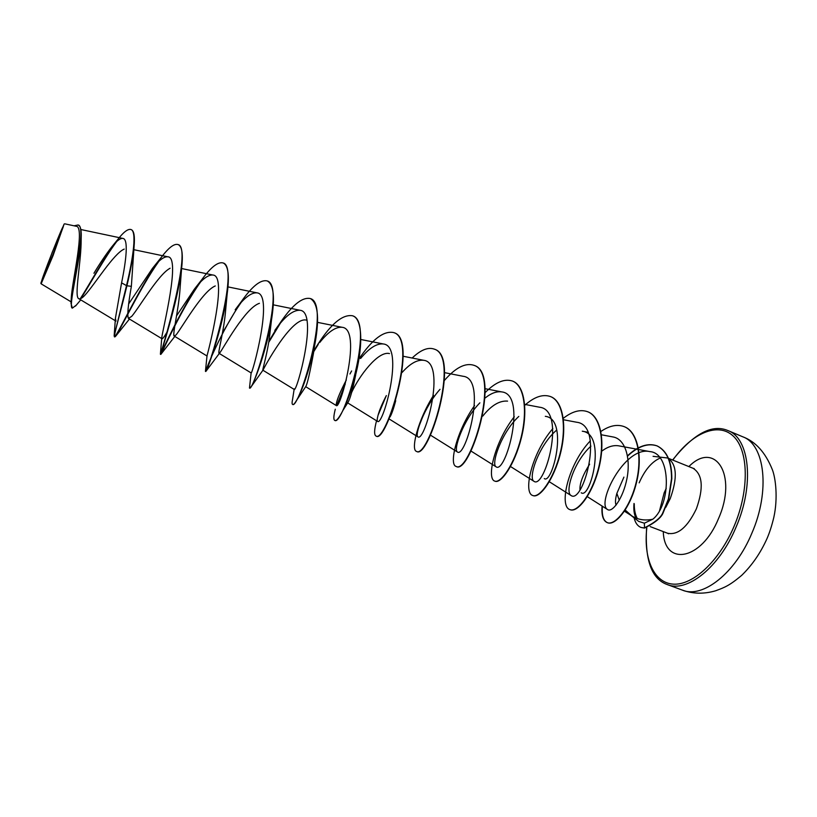<?xml version="1.0" encoding="UTF-8"?>
<svg xmlns="http://www.w3.org/2000/svg" width="817" height="817" viewBox="0 0 817 817"><rect width="100%" height="100%" fill="white"/><g stroke="black" fill="none" stroke-linecap="round" stroke-linejoin="round"><path stroke-width="1.23" d="M52.666 255.2L42.167 280.415C39.767 285.286 45.405 269.671 52.349 252.106C59.988 232.957 63.603 224.583 63.205 226.973L52.666 255.2M52.676 255.323L40.85 283.213L52.339 252.004L64.145 224.032L52.676 255.323M64.145 224.032L53.105 255.507L41.146 283.836L71.089 301.841M619.286 500.218L616.866 493.386L623.912 477.118M637.321 518.57C635.248 514.812 634.227 509.9 634.258 503.854L634.002 503.476C633.471 509.287 634.053 513.985 635.738 517.58M629.733 514.444L638.69 521.399L644.347 523.186L652.824 519.203C645.022 520.889 638.006 519.775 631.776 515.884L625.23 510.053M665.835 507.296L670.236 498.605C677.722 477.618 676.864 464.087 667.663 458.01L653.079 456.325M659.37 458.429C651.384 462.228 644.644 470.367 639.149 482.847M76.226 305.201L72.366 308.121C67.77 308.05 80.26 260.276 81.189 237.676L81.097 243.721C80.617 264.524 74.061 297.245 78.789 298.685C80.097 299.379 82.16 298.185 84.978 295.121C94.721 284.459 113.788 253.474 124.204 249.093M131.363 286.338L126.911 285.776C130.557 270.59 132.936 257.58 134.059 246.754L131.363 286.338C128.065 305.088 127.084 315.781 128.432 318.395L131.66 316.414C138.91 308.07 158.365 274.349 170.11 268.231M178.167 244.63L178.361 244.702C182.12 246.581 183.192 254.567 181.578 268.67L180.097 287.982C178.862 309.204 171.948 335.807 174.256 336.063L176.074 334.899C181.609 328.26 202.371 291.209 215.269 285.94M223.235 263.023L223.419 263.094C228.331 265.719 229.577 276.034 227.157 294.049L225.676 309.725C224.113 330.487 217.588 353.353 219.048 353.322L251.125 372.93C251.963 375.728 274.4 293.722 256.865 292.843C251.105 292.455 243.885 298.093 235.194 309.745L241.097 301.912C251.973 286.379 260.654 279.383 267.128 280.925C286.573 285.184 253.25 393.294 249.481 388.044L251.125 372.909M219.844 352.811C223.317 348.297 245.233 307.825 259.428 303.311M267.312 281.007L267.496 281.079C273.746 284.745 275.063 297.786 271.458 320.213L270.151 331.396C268.242 351.157 262.104 370.54 262.86 370.183L263.023 370.081C263.942 367.936 291.771 316.087 306.467 320.141M310.44 298.603L310.613 298.675C318.477 303.883 319.672 320.233 314.218 347.725L313.524 353.046C309.837 373.185 307.223 384.398 305.701 386.676L336.318 405.579C340.24 410.134 362.554 328.822 342.068 327.29C335.695 326.718 328.23 331.814 319.661 342.599M352.627 315.822L352.801 315.883C363.289 319.161 362.819 349.431 354.639 378.506L355.701 374.87C352.597 390.087 350.023 399.268 347.971 402.424L343.058 410.205C339.28 417.548 336.614 420.99 335.082 420.52L334.735 420.387C333.397 419.713 333.581 415.986 335.287 409.215M351.718 392.293C358.99 376.259 378.046 350.616 389.495 353.567M395.714 400.718C393.61 408.592 391.731 413.994 390.077 416.905L393.61 407.111M482.724 416.139C491.221 405.467 499.504 400.463 507.571 401.116M545.307 416.323C569.143 418.917 552.343 485.063 544.275 478.558M587.903 432.254L582.266 431.202C607.062 433.97 590.344 499.902 581.214 492.774M579.958 489.546C579.692 483.307 582.919 474.861 589.619 464.199M601.69 451.209C607.521 446.807 613.128 445.01 618.489 445.796L649.944 451.607M616.069 505.141C615.078 502.721 615.344 498.799 616.866 493.386M652.824 519.203C671.104 504.896 671.472 453.18 649.954 451.607C624.382 445.653 596.134 504.028 607.634 509.583C612.27 512.882 623.065 498.595 626.966 478.527C630.908 458.398 625.311 438.933 613.036 436.962L601.108 434.726M590.936 446.133C573.483 461.891 564.7 492.396 571.032 495.48C583.042 504.926 605.05 425.289 576.7 422.246L563.444 419.744M556.796 429.997C538.403 445.469 527.915 478.476 533.93 481.284C544.704 489.924 566.763 410.083 539.618 407.234L524.657 404.374M518.795 416.425C501.199 432.663 490.874 464.454 496.052 466.783C505.539 474.667 527.649 394.529 501.761 391.905C496.685 391.139 491.119 393.181 485.063 398.053M479.885 402.832C463.096 419.856 453.067 450.157 457.387 451.964C465.547 459.042 487.708 378.639 463.106 376.28L444.54 372.644M440.006 389.331C424.135 407.029 414.433 435.492 417.895 436.829C424.666 443.131 446.899 362.37 423.615 360.297C417.211 359.531 410.022 363.606 402.046 372.532M378.067 415.25L386.339 395.581C382.193 403.608 379.435 410.165 378.067 415.25C377.107 418.886 376.933 420.918 377.546 421.368C382.918 426.78 405.191 345.805 383.285 343.967C376.668 343.303 369.1 348.154 360.593 358.5M346.326 379.976C340.669 390.853 337.36 398.625 336.41 403.292L336.318 405.579M294.222 388.841L294.191 389.423C296.581 393.151 318.987 311.461 299.931 310.266C292.946 309.96 284.571 316.679 274.818 330.425L278.985 324.635C291.618 305.558 302.045 296.857 310.266 298.532C331.498 303.597 298.471 410.369 292.568 404.395C291.935 404.109 291.945 402.413 292.588 399.299L294.212 388.841M207.089 356.038L207.018 355.763C207.855 353.026 228.219 275.36 212.839 275.023C208.141 274.624 202.003 279.312 194.426 289.085L176.533 315.893M167.679 330.987C164.585 336.369 162.706 338.963 162.042 338.779L161.797 337.544C162.767 329.067 181.057 256.599 167.791 256.804C164.023 256.415 158.906 260.255 152.473 268.344L128.769 303.771M115.973 321.091L115.401 318.324L121.58 282.856C126.318 259.929 128.555 238.932 122.877 238.411C120.201 238.135 116.443 241.025 111.602 247.081C106.016 254.281 100.123 263.003 93.935 273.256M72.366 308.121L70.997 303.352L71.314 297.623C72.008 281.988 85.366 226.248 76.165 226.258L64.696 223.807M134.059 246.754C134.979 236.593 134.07 230.905 131.333 229.679L130.945 229.526C127.922 228.668 123.418 232.13 117.454 239.912L111.602 247.081M116.749 241.475C104.76 257.304 89.727 284.786 80.863 298.562M81.189 237.676C81.516 230.292 80.566 226.115 78.361 225.155L78.156 225.084M121.58 282.856L126.512 285.613L114.155 335.92L114.758 336.931C113.114 337.064 120.089 314.147 126.911 285.776L126.512 285.613C133.6 256.16 136.766 231.017 130.945 229.526M114.901 243.292C103.034 259.54 88.716 285.705 80.219 298.808M70.997 303.352C72.366 285.419 86.959 225.124 77.962 224.992L74.112 225.798M114.758 336.931L115.473 336.461C119.302 332.141 140.524 286.9 158.825 261.369M181.578 268.67C177.667 303.25 159.56 356.549 160.796 354.394L160.837 354.384C161.368 354.312 181.006 309.296 200.573 281.988M227.157 294.049C222.816 326.8 207.61 369.478 206.017 371.224L205.813 371.48C204.587 372.011 221.53 330.282 241.025 302.658M271.458 320.213C266.842 348.798 255.016 380.957 251.166 386.727L249.481 388.044M263.779 351.8L264.728 349.911M268.701 342.415L280.262 323.379M314.218 347.725C308.469 372.348 302.586 389.893 296.571 400.35C294.814 403.373 293.599 404.762 292.925 404.527L292.762 404.415M313.626 351.872L318.252 344.386M354.639 378.506C350.942 391.629 347.082 402.199 343.058 410.205M336.757 405.416L345.213 384.143M393.917 332.672L394.09 332.733C418.723 339.249 386.237 443.6 376.341 436.176L376.177 436.094M434.348 349.165L434.521 349.237C460.706 356.457 428.496 459.562 416.752 451.505L416.588 451.433M419.009 426.26L422.92 416.251M473.931 365.322L474.095 365.383C501.781 373.246 469.846 475.188 456.315 466.517L456.152 466.446M512.688 381.141L512.851 381.202C524.963 385.767 528.027 411.768 521.287 438.157C514.659 464.607 501.097 483.878 495.061 481.213L494.898 481.142M550.678 396.633L550.832 396.694C563.485 401.515 567.131 427.475 560.421 453.568C553.844 479.722 539.741 498.523 533.031 495.613L532.868 495.551M587.883 411.819L588.036 411.88C601.22 416.915 605.417 442.845 598.738 468.652C592.202 494.51 577.588 512.872 570.225 509.726L570.082 509.665M624.331 426.699L624.484 426.76C638.046 431.948 642.846 457.397 636.443 482.745C630.203 508.348 615.119 526.199 607.47 522.706C603.365 520.817 601.669 515.333 602.384 506.244M627.527 456.141C638.179 446.194 648.085 442.804 657.266 445.97C667.029 450.902 671.88 461.85 671.819 478.803L668.704 499.085L663.179 512.729C661.341 517.621 655.122 522.737 644.501 528.088L644.347 523.186M114.37 336.788C115.922 338.544 137.665 290.975 157.283 262.88M152.473 268.344L161.133 257.58C168.516 247.765 174.133 243.415 177.983 244.549C193.353 246.989 160.377 355.732 160.387 354.21L160.408 354.251C160.52 355.344 179.26 311.992 198.725 283.959M194.426 289.085L201.809 279.639C210.919 267.159 218.006 261.593 223.051 262.941C240.596 266.383 206.987 375.779 205.435 371.337L207.018 355.763M211.562 355.548L213.206 351.882M222.459 332.979L238.87 305.129M268.875 341.332L277.739 326.514M313.728 350.993L315.393 348.246C329.69 324.941 342.047 314.106 352.454 315.75C375.422 321.551 342.67 427.087 334.735 420.387M349.952 373.992L351.627 370.949M358.918 359.082C372.215 339.28 383.827 330.446 393.753 332.601C418.375 339.106 385.879 443.457 376.004 436.043C374.002 434.981 374.176 429.885 376.535 420.745M412.156 358.03C420.653 349.931 428.006 346.949 434.184 349.094C460.359 356.314 428.149 459.43 416.415 451.372C410.665 449.789 417.722 420.224 433.521 395.346M444.479 380.365C455.518 367.67 465.281 362.636 473.768 365.25C501.444 373.114 469.499 475.065 455.988 466.384C448.819 464.403 456.754 430.671 474.575 405.528M485.175 392.579C495.398 382.244 504.518 378.414 512.535 381.069C524.637 385.634 527.7 411.635 520.95 438.035C514.332 464.485 500.77 483.746 494.734 481.09C486.197 478.67 494.765 441.578 514.281 416.741M524.739 405.314C534.298 396.817 542.886 393.906 550.515 396.572C563.168 401.382 566.804 427.352 560.094 453.445C553.518 479.599 539.414 498.401 532.715 495.5C522.819 492.671 531.836 452.822 552.833 428.588M563.27 418.335C572.268 411.308 580.417 409.113 587.729 411.758C600.914 416.782 605.101 442.712 598.422 468.529C591.886 494.387 577.282 512.749 569.919 509.614C558.726 506.377 568.04 464.26 590.354 440.802M600.873 431.499C609.39 425.657 617.162 424.033 624.188 426.637C637.74 431.825 642.54 457.275 636.126 482.622C629.897 508.225 614.813 526.087 607.174 522.594C603.058 520.695 601.363 515.19 602.098 506.06M627.466 455.804C638.046 446.021 647.871 442.702 656.97 445.847C666.733 450.78 671.584 461.728 671.523 478.691L668.398 498.973L662.873 512.616C661.045 517.508 654.815 522.625 644.204 527.976L640.926 527.425C637.556 526.046 635.289 522.86 634.125 517.845M634.258 503.854L633.808 507.827M641.069 527.476L644.501 528.088M682.409 590.14C702.477 598.728 735.218 573.463 751.824 533.297C770.482 490.751 764.814 444.499 742.776 436.799L727.865 430.549C749.526 438.086 754.765 484.358 736.066 527.108C719.399 567.468 686.944 593.009 667.244 584.553L682.409 590.14C693.082 593.949 704.152 594.163 715.631 590.773C724.618 587.464 729.479 585.636 741.662 575.382C752.12 565.221 760.586 552.915 767.061 538.474C769.655 532.439 771.922 525.341 773.862 517.181C778.029 498.207 775.701 478.149 772.3 469.54C765.427 452.485 755.582 441.568 742.776 436.799M672.81 460.094C691.795 433.408 717.571 421.735 733.012 435.849C748.546 449.687 749.73 489.597 734.095 526.26C719.348 561.156 692.745 585.544 673.279 584.145C653.712 582.919 643.388 558.481 646.809 527.813M659.472 510.993L664.201 492.722L666.243 488.321M667.663 458.01L693.153 468.315C702.691 474.514 703.764 488.035 696.36 508.868C687.475 527.241 677.885 535.37 667.591 533.256L668.52 533.787M688.864 466.578C714.885 440.097 737.925 474.861 718.552 518.478C701.568 560.605 664.303 566.763 663.271 531.601M40.85 283.213L41.126 283.805M646.594 527.853C644.776 560.125 651.66 579.018 667.244 584.553M693.153 468.315L694.205 468.57M650.199 526.597L667.591 533.256M80.842 229.526L122.877 238.411M78.789 298.685L115.963 321.112M133.845 249.696L167.791 256.804M128.432 318.416L162.042 338.779M181.599 268.538L212.839 275.012M174.246 336.063L206.997 355.987M227.963 286.89L256.875 292.823M273.266 304.823L299.941 310.246M262.849 370.193L294.191 389.433M317.537 322.358L342.068 327.29M360.818 339.494L383.285 343.967M347.674 402.873L377.546 421.378M403.138 356.253L423.615 360.287M388.974 418.855L417.885 436.84M430.375 435.093L457.387 451.964M485.032 388.678L501.761 391.905M470.878 450.984L496.052 466.783M510.513 466.527L533.93 481.295M549.31 481.744L571.022 495.5M587.28 496.644L607.634 509.583M624.474 511.228L631.766 515.884M80.76 299.87L75.501 306.069M672.616 460.012C693.704 433.643 712.118 423.819 727.865 430.549M129.443 319.028L115.473 336.461M174.828 336.41L160.837 354.384M219.303 353.475L206.017 371.224M263.033 370.081L251.166 386.727M305.701 386.676L296.571 400.35M336.4 403.281L336.216 404.364M313.789 350.585L315.393 348.246M161.797 337.544L160.387 354.21M115.401 318.324L114.155 335.92"/></g></svg>
